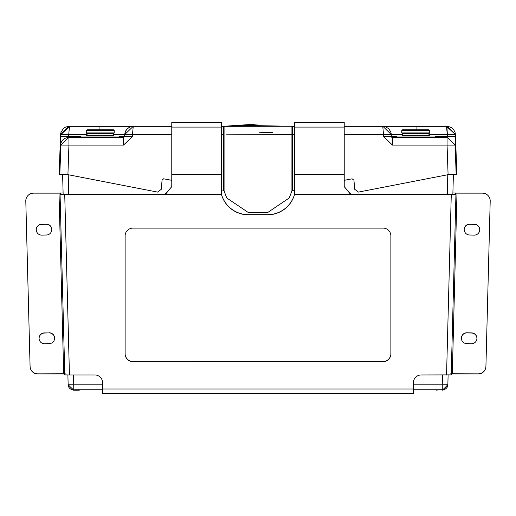 <?xml version="1.0" encoding="UTF-8"?>
<svg xmlns="http://www.w3.org/2000/svg" width="516" height="516" viewBox="0 0 516 516"><rect width="100%" height="100%" fill="white"/><g stroke="black" fill="none" stroke-linecap="round" stroke-linejoin="round"><path stroke-width="0.77" d="M294.552 127.091L294.552 174.73L344.224 174.73L344.224 127.091L294.552 127.091L294.552 122.55L344.224 122.55L344.224 127.091M171.776 127.091L171.776 174.73L221.448 174.73L221.448 127.091L171.776 127.091L171.776 122.55L221.448 122.55L221.448 127.091M469.502 234.999A5.437 5.431 -174 0 1 464.232 229.001A5.437 5.431 -174 0 1 469.786 224.138L474.443 224.26A5.437 5.431 -174 0 1 479.712 230.259A5.437 5.431 -174 0 1 474.165 235.122L469.502 234.999M464.226 229.072A5.437 5.431 -174 0 1 469.766 224.286L474.43 224.408A5.437 5.431 -174 0 1 479.706 230.33M466.69 343.63A5.437 5.431 -174 0 1 461.42 337.632A5.437 5.431 -174 0 1 466.974 332.768L471.63 332.885A5.437 5.431 -174 0 1 476.9 338.889A5.437 5.431 -174 0 1 471.353 343.753L466.69 343.63M461.414 337.703A5.437 5.431 -174 0 1 466.954 332.917L471.618 333.033A5.437 5.431 -174 0 1 476.894 338.96M49.026 332.768A5.437 5.431 174 0 1 54.58 337.632A5.437 5.431 174 0 1 49.31 343.63L44.647 343.753A5.437 5.431 174 0 1 39.1 338.889A5.437 5.431 174 0 1 44.37 332.885L49.046 332.917A5.437 5.431 174 0 1 54.586 337.703M46.214 224.138A5.437 5.431 174 0 1 51.768 229.001A5.437 5.431 174 0 1 46.498 234.999L41.835 235.122A5.437 5.431 174 0 1 36.288 230.259A5.437 5.431 174 0 1 41.557 224.26L46.234 224.286A5.437 5.431 174 0 1 51.774 229.072M63.1 192.99L60.566 193.055L60.056 194.319L64.79 374.887L69.447 374.958L64.719 194.306L60.056 194.319L221.448 194.442L221.448 174.73M344.224 186.553L350.409 194.145L351.996 194.306L455.944 194.319L351.08 194.384L344.224 186.689L344.224 174.73M69.447 374.958L94.815 374.958A7.772 7.766 0 0 1 102.587 382.717L102.587 393.45L413.413 393.45L413.413 382.717A7.772 7.766 0 0 1 421.185 374.958L451.21 374.887L455.944 194.319L455.435 193.055L452.9 192.99M64.719 194.306L164.004 194.306L165.591 194.145L171.776 186.553M132.896 361.639L383.104 361.503L132.896 361.639A7.772 7.766 0 0 1 125.124 353.873L125.124 235.87A7.772 7.766 0 0 1 132.896 228.111L383.104 228.111A7.772 7.766 0 0 1 390.876 235.87L390.876 353.873A7.772 7.766 0 0 1 383.104 361.639M294.552 174.73L294.552 194.442A27.974 27.948 0 0 1 267.623 214.811L248.377 214.811A27.974 27.948 0 0 1 221.448 194.442M221.448 194.306A27.974 27.948 180 0 0 248.377 214.675L267.623 214.675A27.974 27.948 180 0 0 294.552 194.306M125.124 353.737A7.772 7.766 180 0 0 132.896 361.503M383.104 361.503A7.772 7.766 180 0 0 390.876 353.737M451.281 194.306L446.553 374.958M102.587 393.45L413.413 393.45M60.566 193.055L59.017 193.132L63.694 373.848L64.764 373.965M59.017 193.132L33.566 193.139A7.772 7.759 -6 0 0 25.8 201.098L30.076 366.296A7.772 7.759 -6 0 0 37.842 373.855L65.242 373.771M39.106 338.96A5.437 5.431 174 0 1 44.382 333.033L49.046 332.917M36.294 230.33A5.437 5.431 174 0 1 41.57 224.408L46.234 224.286M63.707 373.997L37.855 374.003A7.772 7.759 174 0 1 30.128 367.05L30.115 366.902M451.236 373.965L452.306 373.848L456.983 193.132L455.435 193.055M450.758 373.771L478.158 373.855A7.772 7.759 6 0 0 485.924 366.296L490.2 201.098A7.772 7.759 6 0 0 482.434 193.139L456.983 193.132M485.885 366.902L485.872 367.05A7.772 7.759 -174 0 1 478.145 374.003L452.293 373.997M171.776 174.73L171.776 186.689L164.92 194.384L164.004 194.306M76.22 389.748L75.181 389.748M447.856 384.749L448.107 374.977L447.856 384.749L442.889 389.741L440.819 389.748L442.722 389.748A5.128 5.128 90 0 0 447.856 384.749L442.257 384.794L442.257 389.748M413.413 389.748L440.819 389.748M76.632 390.212L73.582 390.212L79.264 390.212L76.22 390.212L78.851 390.212L79.741 389.748M396.314 137.591L396.314 136.037L435.169 136.037L435.169 137.591L447.604 137.591L435.169 137.591M401.758 136.037L402.532 135.256L428.951 135.256L428.951 133.702L402.532 133.702L401.758 132.928L429.731 132.928L429.731 130.593L401.758 130.593L402.532 129.819L428.951 129.819L429.731 130.593M80.831 137.591L80.831 136.037L119.686 136.037L119.686 137.591M86.269 136.037L87.049 135.256L113.468 135.256L113.468 133.702L87.049 133.702L86.269 132.928L114.242 132.928L114.242 130.593L86.269 130.593L87.049 129.819L113.468 129.819L114.242 130.593M60.553 134.566L59.604 161.502L60.553 134.573L68.647 126.336L69.492 126.323L68.718 134.573L60.553 134.573L60.778 132.896L63.139 128.736L65.577 127.078L68.647 126.336M451.81 134.463L455.041 134.495M455.112 136.54L447.346 136.54L447.604 137.591L455.37 145.086L455.048 134.573L447.282 134.573L446.508 126.323L455.447 134.566L456.396 161.502L455.447 134.573L447.275 126.33L344.224 126.323L382.749 126.323L383.53 134.573L391.296 134.573L382.898 126.323M226.479 134.147L291.927 134.45L291.927 126.272L224.073 126.272L224.073 190.894L226.756 197.97L248.383 212.573L267.617 212.573L289.244 197.97L291.927 190.888L291.927 134.45L292.656 134.573L292.656 126.323L294.552 126.323L291.927 126.272L291.927 134.45M59.604 161.502L59.198 174.498L67.925 174.666L157.58 192.094L161.269 189.314L162.069 180.207L163.617 178.788L171.776 180.323M345.423 126.323L373.855 126.323L345.423 126.323M344.224 180.323L352.093 178.813L353.931 180.207L354.731 189.314L358.42 192.094L448.088 174.666L456.802 174.498L456.396 161.502M446.901 126.323L447.372 134.573M272.938 132.664L259.535 132.244M119.686 136.547L124.64 136.54L124.704 134.573L133.251 126.323L132.47 134.573L124.704 134.573L124.64 136.54L132.406 136.54L123.55 145.086L123.55 137.591L68.938 137.591L68.938 145.086L60.862 145.086L59.837 174.498L61.533 174.498M60.888 136.54L68.654 136.54L68.396 137.591L68.938 137.591L68.396 137.591A7.772 7.772 -90 0 0 60.63 145.086L60.953 134.573L69.492 126.323L133.225 126.323L130.825 126.672M257.774 123.988L223.344 126.323L223.344 190.262L224.073 190.894M221.448 134.573L224.073 134.45M221.448 189.862L223.344 190.262M356.221 126.323L349.854 126.323L356.221 126.323M358.427 126.323L357.536 126.323M370.295 126.323L363.058 126.323M291.927 190.888L294.552 189.862M396.314 136.547L391.36 136.54L392.45 137.591L391.36 136.54L383.594 136.54L392.45 145.086L392.45 137.591L391.36 136.54L391.296 134.573L402.532 134.457M454.467 174.498L456.802 174.498M221.448 126.323L291.927 126.272L232.851 125.24M113.468 134.457L124.704 134.573L125.581 131.09L126.562 129.542L129.252 127.31L132.115 126.394M123.55 137.591L124.64 136.54L123.55 137.591M171.776 126.323L99.078 126.323L99.078 129.819M130.084 126.93L127.317 128.71M127.278 128.748L125.446 131.38M125.433 131.406L124.704 134.573M72.201 126.323L69.099 126.323M292.656 126.323L291.927 126.272M416.922 129.819L416.922 126.323L382.769 126.323L385.813 126.891L388.671 128.697L390.702 131.728L391.257 134.005M455.37 145.086L447.604 137.591M456.163 174.498L455.138 145.086L447.062 145.086L447.062 137.591L447.391 137.591L392.45 137.591M60.63 145.086L68.628 137.591M73.478 374.958L73.743 384.794L68.144 384.749L67.893 374.977L68.144 384.749A5.128 5.128 -90 0 0 73.272 389.748L73.743 389.748L73.743 384.794L102.587 384.794M77.258 389.748L102.587 389.748M100.717 389.748L74.852 389.748M351.996 194.306L294.552 194.442M102.587 388.993L413.413 388.993M455.944 194.319L451.21 374.887M164.92 194.384L221.448 194.384M351.08 194.384L294.552 194.384M171.776 174.247L221.448 174.247M294.552 174.247L344.224 174.247M221.448 122.55L171.776 122.55M344.224 122.55L294.552 122.55M73.582 390.212L73.124 389.825L79.329 389.748M442.889 389.741L436.272 389.825L436.736 390.212M87.049 134.573L68.718 134.573L68.654 136.54L80.831 136.54M132.406 136.54L132.47 134.573L171.776 134.573M292.656 190.262L292.656 134.573L294.552 134.573M344.224 134.573L383.53 134.573L383.594 136.54M435.169 136.54L447.346 136.54L447.282 134.573L428.951 134.573M448.088 174.666L447.062 145.086L392.45 145.086M123.55 145.086L68.938 145.086L67.912 174.666M413.413 384.794L442.257 384.794L442.522 374.958M452.867 194.235L453.383 174.498L452.867 194.235M447.275 194.306L447.785 174.724M63.133 194.235L62.617 174.498L63.133 194.235M68.725 194.306L68.215 174.724M79.728 389.825L79.264 390.212M442.876 389.825L442.418 390.212M130.116 126.917L129.316 127.278M125.098 132.302L124.704 134.56M382.775 126.323L384.188 126.446M391.405 136.811L391.65 137.237M447.275 126.33L448.533 126.478M448.565 126.484L451.732 127.82L453.622 129.581L455.022 132.193L455.447 134.566M113.468 135.256L114.242 136.037M113.468 133.702L114.242 132.928M86.269 132.928L86.269 130.593M87.049 135.256L87.049 133.702M428.951 135.256L429.731 136.037M428.951 133.702L429.731 132.928M401.758 132.928L401.758 130.593M402.532 135.256L402.532 133.702M436.671 389.748L437.149 390.212M68.144 384.749L73.272 389.748"/></g></svg>
